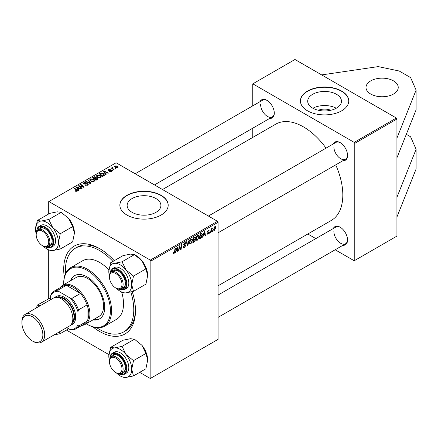 <?xml version="1.0" encoding="UTF-8"?>
<svg xmlns="http://www.w3.org/2000/svg" width="438" height="438" viewBox="0 0 438 438"><rect width="100%" height="100%" fill="white"/><g stroke="black" fill="none" stroke-linecap="round" stroke-linejoin="round"><path stroke-width="0.66" d="M370.729 80.877A16.113 9.302 180 0 1 388.282 78.862A16.113 9.302 180 0 1 398.23 87.458A16.113 9.302 180 0 1 393.51 94.033A16.113 9.302 180 0 1 375.952 96.048A16.113 9.302 180 0 1 366.009 87.458A16.113 9.302 180 0 1 370.729 80.877M318.349 110.261A10.698 6.176 180 0 1 330.827 110.261M336.526 108.093A16.885 9.745 0 0 0 341.47 101.2A16.885 9.745 0 0 0 331.051 92.194A16.885 9.745 0 0 0 312.65 94.307A16.885 9.745 0 0 0 307.706 101.2A16.885 9.745 0 0 0 318.125 110.206A16.885 9.745 0 0 0 336.526 108.093M336.269 108.241A16.885 9.745 0 0 0 312.907 108.241M341.678 110.803A24.167 13.95 0 0 0 348.752 100.937A24.167 13.95 0 0 0 333.838 88.049A24.167 13.95 0 0 0 307.498 91.071A24.167 13.95 0 0 0 300.424 100.937A24.167 13.95 0 0 0 315.338 113.831A24.167 13.95 0 0 0 341.678 110.803M348.752 101.069A24.167 13.95 0 0 0 333.729 88.284A24.167 13.95 0 0 0 307.498 91.334A24.167 13.95 0 0 0 300.424 101.069M155.961 212.342A16.885 9.745 0 0 0 160.91 205.449A16.885 9.745 0 0 0 150.486 196.443A16.885 9.745 0 0 0 132.084 198.556A16.885 9.745 0 0 0 127.14 205.449A16.885 9.745 0 0 0 137.565 214.456A16.885 9.745 0 0 0 155.961 212.342M161.113 215.053A24.167 13.95 0 0 0 168.192 205.187A24.167 13.95 0 0 0 153.273 192.298A24.167 13.95 0 0 0 126.938 195.321A24.167 13.95 0 0 0 119.859 205.187A24.167 13.95 0 0 0 134.778 218.075A24.167 13.95 0 0 0 161.113 215.053M168.187 205.318A24.167 13.95 0 0 0 153.169 192.534A24.167 13.95 0 0 0 126.938 195.583A24.167 13.95 0 0 0 119.859 205.318M64.32 277.281A50.748 29.302 60 0 1 63.707 269.315A50.748 29.302 60 0 1 99.596 248.598A50.748 29.302 60 0 1 114.263 260.687M132.238 291.664A50.748 29.302 60 0 1 135.479 310.75A50.748 29.302 60 0 1 93.004 326.962M100.461 249.107A48.333 27.906 -120 0 0 77.137 247.191L75.429 248.176A48.333 27.906 -120 0 0 65.53 273.602M218.075 285.811L331.303 220.44A55.582 32.089 -120 0 0 342.817 194.992A55.582 32.089 -120 0 0 335.716 164.874M260.041 101.654A10.474 6.044 60 0 1 266.89 100.313A10.474 6.044 60 0 1 274.292 113.141A10.474 6.044 60 0 1 269.709 118.397M267.18 100.488A9.669 5.579 -120 0 0 262.625 100.165L135.156 173.76M333.291 143.949A10.474 6.044 60 0 1 340.14 142.607A10.474 6.044 60 0 1 347.542 155.43A10.474 6.044 60 0 1 342.959 160.691M340.43 142.777A9.669 5.579 -120 0 0 335.875 142.454L208.406 216.049M333.291 228.532A10.474 6.044 60 0 1 340.14 227.191A10.474 6.044 60 0 1 347.542 240.013A10.474 6.044 60 0 1 342.959 245.275M340.43 227.366A9.669 5.579 -120 0 0 335.875 227.037L218.075 295.053M335.169 249.775L354.211 260.763L396.927 236.104L396.927 119.026L354.78 143.363L354.211 142.377L252.819 83.839L252.25 84.167L252.25 106.155M354.211 142.377L396.357 118.041L294.971 59.502L252.819 83.839M396.357 118.041L396.927 119.026M112.686 167.792L113.256 168.997L114.203 169.785L113.787 170.026L111.372 168.072L111.794 167.831L112.287 168.236L112.309 167.469L112.697 167.371L112.982 167.727L112.533 168.05L112.533 169.013M112.287 168.811L112.309 167.469L112.309 168.833M113.004 170.475L112.593 170.716L112.106 170.338L112.533 170.092L113.004 170.475M103.779 175.808L102.596 176.487L99.284 173.793L100.839 172.955L103.297 173.36L104.321 175.381L103.779 175.808M104.512 174.893L104.321 175.381M96.393 176.098L96.973 175.069L100.127 175.299L101.293 176.771L100.702 177.642L97.614 177.434L96.376 175.923M89.763 179.925L90.348 178.896L93.497 179.126L94.663 180.598L94.077 181.469L90.984 181.261L89.746 179.75M87.677 185.159L85.092 185.093L87.239 184.874L87.381 184.026L83.822 183.883L83.357 183.276L83.882 182.63L86.204 182.624L84.331 182.903L84.211 183.631L87.753 183.763L88.246 184.425L87.677 185.159M87.638 185.181L87.381 184.026M83.981 183.965L83.981 183.325L84.211 184.048M76.721 191.406L76.513 190.201L74.17 188.296L74.591 188.055L77.531 190.744L77.159 191.231L75.139 190.968L76.913 190.683L76.913 191.351M139.662 372.36L150.289 378.498L218.075 339.362L218.075 222.29L150.858 261.092L150.289 260.106L217.5 221.299L116.114 162.766L48.328 201.896L48.328 214.166M150.289 260.106L48.897 201.568M78.813 190.218L78.364 190.481L76.228 187.108L76.732 186.818L81.265 188.8L80.849 189.041L79.628 188.493L78.21 189.309L78.813 190.218M82.098 188.324L81.676 188.564L78.369 185.871L78.807 185.619L83.335 186.911L80.504 184.639L80.926 184.393L84.238 187.086L83.8 187.338L79.273 186.051L82.098 188.324M90.858 183.265L90.332 183.571L85.733 181.617L86.149 181.376L90.091 183.051L88.169 180.215L88.613 179.958L90.858 183.265M97.564 179.394L95.971 180.314L92.659 177.62L94.296 176.755L95.747 176.957L96.168 177.833L97.471 178.014L98.019 178.77L97.564 179.394M96.251 177.576L96.168 178.151M106.1 174.466L105.651 174.724L103.516 171.351L104.02 171.061L108.553 173.048L108.137 173.289L106.916 172.736L105.503 173.552L106.1 174.466M109.281 171.554L110.907 171.329L111.006 170.76L108.443 170.656L108.093 170.185L108.487 169.676L110.316 169.643L108.832 169.895L108.794 170.377L110.655 170.316L111.723 170.973L111.252 171.548L109.281 171.554M110.907 171.707L111.006 170.76M108.832 169.895L108.794 170.793M115.802 168.865L115.386 169.101L114.904 168.723L115.331 168.477L115.802 168.865M117.718 167.814L115.577 167.716L114.581 166.522L115.041 165.892L117.22 166.035L118.156 167.174L117.718 167.814M48.328 298.749L48.328 249.797M108.876 354.588L66.412 330.071M211.039 232.266L210.618 232.512L211.105 228.882L211.527 228.636L211.423 229.392L212.375 228.209L211.039 232.266L210.678 232.063M209.84 232.961L209.424 233.202L209.512 232.49L209.933 232.249L209.84 232.961L209.479 232.753M201.606 233.169L202.487 234.489L201.25 237.807L199.432 238.967L200.106 233.974L202.066 233.219M197.483 240.155L196.629 240.254L196.114 238.951L196.662 236.597L197.845 235.222L198.737 235.135L199.224 236.476L197.483 240.155L196.147 239.378M190.859 243.977L189.999 244.081L189.49 242.778L190.032 240.424L191.22 239.049L192.112 238.962L192.594 240.303L190.859 243.977L189.517 243.205M183.221 246.851L184.486 247.12L185.296 245.882L184.108 245.384L183.637 244.645L184.754 242.778L185.575 242.657L185.92 243.44L185.498 243.829L184.737 243.325L184.053 244.377L185.707 245.598L184.458 247.673L183.555 247.837L183.221 246.829L183.637 246.534L183.829 247.235L183.226 246.884M185.504 243.725L184.628 242.86M183.692 244.174L184.206 244.7M184.924 244.765L185.433 244.853M173.125 253.202L173.579 252.463L173.968 253.191L174.51 252.014L174.992 248.477L175.408 248.236L174.915 251.894L173.941 253.744L173.344 253.837L173.125 253.202M173.234 252.71L173.968 253.191M150.858 378.169L150.858 261.092M175.643 252.704L175.195 252.961L177.045 247.289L177.554 246.999L178.096 251.286L177.68 251.527L177.549 250.35L176.131 251.166L175.643 252.704L175.337 252.529M178.928 250.804L178.512 251.051L179.191 246.052L179.629 245.8L180.768 249.047L181.327 244.82L181.743 244.574L181.069 249.572L180.631 249.824L179.487 246.583L178.928 250.804L178.573 250.602M187.694 245.745L187.163 246.052L186.555 241.798L186.971 241.557L187.497 245.203L188.986 240.396L189.435 240.139L187.694 245.745L187.07 245.384M195.047 236.974L195.6 237.697L195.047 239.137L195.545 239.778L194.401 241.875L192.802 242.794L193.476 237.801L195.348 237.018M194.757 238.967L195.315 239.186M202.931 236.947L202.482 237.21L204.338 231.532L204.842 231.242L205.389 235.529L204.973 235.77L204.836 234.593L203.424 235.409L202.931 236.947L202.624 236.772M207.043 233.503L207.459 233.142L208.05 233.635L208.597 232.808L207.404 231.91L208.274 230.454L208.981 230.344L209.216 230.93L208.806 231.226L208.253 230.886L207.82 231.598L209.008 232.529L208.034 234.062L207.3 234.182L207.043 233.503M207.114 233.388L208.05 233.635M208.806 231.226L207.941 230.706M207.437 231.603L208.203 231.948M212.633 231.346L212.222 231.587L212.31 230.875L212.731 230.634L212.633 231.346L212.277 231.138M214.5 230.328L213.832 230.404L213.514 229.561L214.828 226.67L215.469 226.605L215.792 227.514L214.5 230.328L213.525 229.764M252.25 137.718L252.25 128.476M315.831 238.611L307.832 233.991M354.78 260.435L354.78 143.363M326.047 148.132A55.582 32.089 -120 0 0 275.721 124.168L162.493 189.539M333.871 231.467A9.669 5.579 -120 0 0 338.092 241.19A9.669 5.579 -120 0 0 345.544 243.78A9.669 5.579 -120 0 0 347.537 239.674M260.621 104.589A9.669 5.579 -120 0 0 264.842 114.318A9.669 5.579 -120 0 0 272.288 116.908A9.669 5.579 -120 0 0 274.287 112.801M333.871 146.883A9.669 5.579 -120 0 0 338.092 156.607A9.669 5.579 -120 0 0 345.544 159.197A9.669 5.579 -120 0 0 347.537 155.09M217.5 221.299L218.075 222.29M96.793 327.75A48.333 27.906 -120 0 0 99.596 329.496A48.333 27.906 -120 0 0 123.762 331.889L125.471 330.904A48.333 27.906 -120 0 0 135.468 309.748M177.625 251.012L178.096 251.286M177.083 250.076L177.549 250.35M175.835 250.996L176.131 251.166M176.908 248.811L176.361 250.498L177.489 249.841L177.242 247.678L176.908 248.811L176.607 248.636M176.054 250.322L176.361 250.498M176.968 247.525L177.242 247.678M174.554 251.686L174.915 251.894M173.125 253.274L173.941 253.744M180.215 248.724L180.768 249.047M180.385 249.173L181.069 249.572M179.147 246.391L179.487 246.583M183.226 246.961L184.458 247.673M184.765 242.772L185.92 243.44M184.677 242.827L185.915 243.544M184.332 243.09L184.737 243.325M183.653 244.409L185.707 245.598M186.999 244.919L187.497 245.203M192.14 240.04L192.594 240.303M190.36 240.593L189.9 242.564L190.256 243.473L190.886 243.424L192.183 240.489L191.828 239.542L191.203 239.591L190.36 240.593L190.043 240.407M189.506 242.334L189.9 242.564M190.798 239.362L191.203 239.591M193.935 241.606L194.401 241.875M194.631 237.139L195.6 237.697M194.499 239.175L195.545 239.778M193.815 238.146L193.607 239.701L194.954 238.732L195.184 237.954L193.459 237.938M193.246 239.493L193.607 239.701M194.061 237.467L195.184 237.954M193.169 240.079L193.53 240.287L193.3 241.973L194.488 241.261L195.134 240.008L194.373 239.257M192.944 241.765L193.3 241.973M193.941 239.509L194.406 239.778L193.53 240.287M195.134 240.008L194.406 239.778M198.77 236.213L199.224 236.476M196.99 236.766L196.531 238.737L196.886 239.646L197.516 239.597L198.808 236.662L198.458 235.715L197.834 235.764L196.99 236.766L196.673 236.58M196.136 238.507L196.531 238.737M197.429 235.534L197.834 235.764M204.913 235.255L205.389 235.529M204.371 234.325L204.836 234.593M203.128 235.239L203.424 235.409M204.201 233.054L203.648 234.741L204.781 234.089L204.53 231.926L204.201 233.054L203.894 232.879M203.347 234.565L203.648 234.741M200.144 238.02L200.609 238.288M202.033 234.226L202.487 234.489M200.856 237.582L201.25 237.807M200.445 234.319L199.931 238.146L200.462 237.834L202.071 234.697L201.573 233.744L200.445 234.319L200.084 234.111M199.569 237.938L199.931 238.146M201.037 233.438L201.787 233.788L201.108 233.399M208.34 230.421L209.216 230.93M207.492 231.412L207.82 231.598M207.437 231.62L209.008 232.529M207.043 233.492L208.034 234.062M211.067 229.184L211.423 229.392M211.789 228.581L212.211 228.828M211.729 228.685L212.003 228.844M215.293 227.223L215.792 227.514M214.658 226.785L215.162 227.076L214.812 227.103L213.93 229.271L214.505 229.906L215.381 227.749L214.494 226.917M213.547 229.052L213.93 229.271M213.514 229.578L214.505 229.906M76.732 187.907L76.732 186.818M78.21 190.245L78.21 189.309M77.34 187.907L77.975 188.909L79.103 188.258L76.858 187.245L77.34 188.871M77.975 189.868L77.975 188.909M76.858 188.105L76.858 187.245M79.103 188.794L79.103 188.258M75.5 191.214L75.5 190.694M75.812 191.357L75.812 190.919M74.591 188.636L74.591 188.055M77.017 191.307L77.017 190.026M78.807 186.227L78.807 185.619M83.335 187.212L83.335 186.911M80.926 184.984L80.926 184.393M79.273 186.604L79.273 186.051M85.459 185.279L85.459 184.825M85.585 185.329L85.585 184.902M86.149 185.482L86.149 185.104M87.239 185.367L87.239 184.874M83.882 183.916L83.882 182.63M84.726 184.13L84.726 183.746M87.753 185.115L87.753 183.763M86.149 181.797L86.149 181.376M90.091 183.467L90.091 183.051M88.613 180.883L88.613 179.958M90.348 180.817L90.348 178.896M93.497 179.657L93.497 179.126M90.398 179.914L91.416 181.031L93.639 181.179L94.039 180.566L93.042 179.339L90.797 179.175L90.398 180.861L90.398 179.914M91.416 181.474L91.416 181.031M93.639 181.655L93.639 181.179M94.296 177.215L94.296 176.755M97.165 179.624L97.05 178.244L95.763 178.343L95.747 176.957M97.471 179.443L97.471 178.014M93.464 177.697L94.498 178.534L95.681 177.658L95.353 177.204L94.175 177.286L93.464 177.697L93.464 178.277M94.498 179.115L94.498 178.534M95.681 177.642L95.681 178.386L95.353 177.204M94.882 179.432L94.882 178.846L96.004 179.755L97.384 178.693L97.384 179.498M96.004 180.297L96.004 179.755M95.763 178.343L94.882 178.846M96.973 176.99L96.973 175.069M100.127 175.83L100.127 175.299M97.028 176.087L98.046 177.204L100.269 177.352L100.669 176.738L99.667 175.512L97.428 175.348L97.028 177.034L97.028 176.087M98.046 177.647L98.046 177.204M100.269 177.828L100.269 177.352M104.02 172.15L104.02 171.061M105.503 174.488L105.503 173.552M104.633 172.15L105.262 173.152L106.396 172.501L104.145 171.493L104.633 172.15L104.633 173.114M105.262 174.11L105.262 173.152M104.145 172.353L104.145 171.493M106.396 173.037L106.396 172.501M100.839 173.437L100.839 172.955M103.297 173.886L103.297 173.36M100.088 173.87L102.629 175.928L103.888 174.806L102.859 173.59L101.282 173.256L100.088 173.87L100.088 174.45M102.629 176.47L102.629 175.928M103.16 176.158L103.16 175.622M109.588 171.701L109.588 171.253M108.487 170.678L108.487 169.676M109.073 170.836L109.073 170.491M110.655 170.661L110.655 170.316M111.389 171.461L111.389 170.502M112.533 170.672L112.533 170.092M115.331 169.057L115.331 168.477M111.794 168.411L111.794 167.831M112.697 167.787L112.697 167.371M115.041 167.338L115.041 165.892M117.22 166.577L117.22 166.035M117.362 167.968L116.804 166.276L115.386 166.111L115.128 167.409M115.386 166.111L115.95 167.453L117.362 167.606L117.598 167.234L117.598 167.88M115.95 167.891L115.95 167.453M406.316 134.313L410.598 136.787L416.1 149.281L416.1 169.013L396.927 217.029M416.1 149.281L396.927 197.297M321.651 74.909L378.224 66.603L399.204 71.011L410.598 77.592L416.1 90.086L416.1 109.818L396.927 157.833M416.1 90.086L396.927 138.101M92.982 319.893A24.971 14.416 -120 0 0 99.546 318.897A24.971 14.416 -120 0 0 103.379 298.886A24.971 14.416 -120 0 0 87.063 276.876A24.971 14.416 -120 0 0 74.575 275.644A24.971 14.416 -120 0 0 70.425 280.829M74.865 275.486A24.971 14.416 -120 0 0 70.994 280.501M86.275 323.764A33.025 19.069 -120 0 0 87.063 324.235A33.025 19.069 -120 0 0 110.414 310.75A33.025 19.069 -120 0 0 87.063 270.301A33.025 19.069 -120 0 0 63.707 283.786A33.025 19.069 -120 0 0 63.724 284.7M87.633 324.563L87.063 324.235L87.633 324.563A33.835 19.535 60 0 0 104.551 326.239L116.508 319.335A33.835 19.535 -120 0 0 121.638 292.026M63.707 283.786L63.707 283.129A33.835 19.535 60 0 1 70.715 267.64A33.835 19.535 60 0 1 87.633 269.315A33.835 19.535 60 0 1 109.735 299.127A33.835 19.535 60 0 1 104.551 326.239M108.881 269.934A33.835 19.535 -120 0 0 99.596 262.411A33.835 19.535 -120 0 0 82.678 260.736L70.715 267.64M123.762 331.889A48.333 27.906 -120 0 0 130.82 292.015M112.966 261.431A48.333 27.906 -120 0 0 99.596 250.569A48.333 27.906 -120 0 0 75.429 248.176M60.099 287.722A22.557 13.025 60 0 1 62.683 285.297L76.354 277.407A22.557 13.025 60 0 1 87.633 278.524A22.557 13.025 60 0 1 102.366 298.398A22.557 13.025 60 0 1 98.911 316.471L85.24 324.366A22.557 13.025 60 0 1 81.851 325.39M93.551 319.565A24.971 14.416 -120 0 0 99.831 318.727M116.284 288.292L115.714 287.963A8.859 5.114 -120 0 0 121.978 284.344A8.859 5.114 -120 0 0 115.714 273.493A8.859 5.114 -120 0 0 109.451 277.106A8.859 5.114 -120 0 0 115.714 287.963L116.284 288.292A9.669 5.579 60 0 0 121.118 288.768L123.396 287.454A9.669 5.579 -120 0 0 125.394 283.348M109.451 277.106L109.451 276.449A9.669 5.579 60 0 1 111.449 272.025A9.669 5.579 60 0 1 116.284 272.507A9.669 5.579 60 0 1 122.596 281.021A9.669 5.579 60 0 1 121.118 288.768M110.579 262.811L122.985 255.65L130.486 254.111L134.444 254.626L141.95 260.73A16.211 9.362 60 0 1 146.15 268.001A16.211 9.362 60 0 1 147.683 275.507L145.909 284.174L133.508 291.33L131.734 284.716L133.508 276.049L126.002 269.939L122.043 261.787L114.537 263.32L110.579 262.811L108.805 271.478A16.211 9.362 60 0 1 114.537 263.32A16.211 9.362 60 0 1 126.002 269.939A16.211 9.362 60 0 1 131.734 284.716A16.211 9.362 60 0 1 126.002 292.869L133.508 291.33M122.043 261.787L134.444 254.626L136.218 255.65A16.211 9.362 60 0 1 141.95 260.73L145.909 268.888L147.683 275.507M111.132 272.239A10.474 6.044 60 0 1 117.992 270.859A10.474 6.044 60 0 1 124.403 278.836A10.474 6.044 60 0 1 125.399 283.687A10.474 6.044 60 0 1 120.773 288.943M118.282 271.034A9.669 5.579 -120 0 0 113.727 270.711L111.449 272.025M124.376 289.677L126.314 288.56A12.083 6.975 -120 0 0 127.672 277.435A12.083 6.975 -120 0 0 114.23 267.629L112.292 268.751A12.083 6.975 60 0 1 125.733 278.552A12.083 6.975 60 0 1 124.376 289.677L117.931 289.009M145.909 268.888L133.508 276.049M109.451 276.225A16.211 9.362 60 0 1 108.805 271.478M116.481 288.401A16.211 9.362 -120 0 0 126.002 292.869M43.033 245.997L42.464 245.669A8.859 5.114 -120 0 0 48.727 242.05A8.859 5.114 -120 0 0 42.464 231.198A8.859 5.114 -120 0 0 36.195 234.817A8.859 5.114 -120 0 0 42.464 245.669L43.033 245.997A9.669 5.579 60 0 0 47.868 246.479A9.669 5.579 60 0 0 49.346 238.732A9.669 5.579 60 0 0 43.033 230.213A9.669 5.579 60 0 0 38.199 229.736A9.669 5.579 60 0 0 36.195 234.16L36.195 234.817M35.555 229.184A16.211 9.362 60 0 1 37.093 223.451A16.211 9.362 60 0 1 41.287 221.031L37.329 220.517L35.555 229.184A16.211 9.362 -120 0 0 36.201 233.936M37.876 229.945A10.474 6.044 60 0 1 38.33 229.14A10.474 6.044 60 0 1 44.742 228.57A10.474 6.044 60 0 1 52.144 241.393A10.474 6.044 60 0 1 51.153 245.099A10.474 6.044 60 0 1 47.523 246.649M47.868 246.479L50.146 245.16A9.669 5.579 -120 0 0 51.23 244.152A9.669 5.579 -120 0 0 52.138 241.053M45.032 228.745A9.669 5.579 -120 0 0 40.477 228.417L38.199 229.736M51.126 247.388L53.064 246.271A12.083 6.975 -120 0 0 54.422 245.012A12.083 6.975 -120 0 0 52.221 230.979A12.083 6.975 -120 0 0 40.98 225.34L39.042 226.457A12.083 6.975 60 0 1 50.282 232.096A12.083 6.975 60 0 1 52.483 246.129A12.083 6.975 60 0 1 51.126 247.388L44.681 246.72M61.194 212.337L68.7 218.442L72.659 226.594L60.258 233.755L52.752 227.65L48.793 219.493L61.194 212.337L57.236 211.822L49.729 213.361L37.329 220.517M48.793 219.493L41.287 221.031A16.211 9.362 60 0 1 52.752 227.65A16.211 9.362 60 0 1 58.484 242.422L60.258 233.755M72.659 226.594L74.433 233.213L72.659 241.88L60.258 249.041L58.484 242.422A16.211 9.362 60 0 1 52.752 250.58L60.258 249.041M47.019 249.041L48.793 250.065L52.752 250.58A16.211 9.362 60 0 1 47.019 249.041A16.211 9.362 60 0 1 43.231 246.112M68.7 218.442A16.211 9.362 60 0 1 74.433 233.213M116.284 372.875L115.714 372.546A8.859 5.114 -120 0 0 121.978 368.927A8.859 5.114 -120 0 0 115.714 358.076A8.859 5.114 -120 0 0 109.451 361.695A8.859 5.114 -120 0 0 115.714 372.546L116.284 372.875A9.669 5.579 60 0 0 121.118 373.351A9.669 5.579 60 0 0 122.596 365.604A9.669 5.579 60 0 0 116.284 357.09A9.669 5.579 60 0 0 111.449 356.609A9.669 5.579 60 0 0 109.451 361.032L109.451 361.695M110.579 347.394L122.985 340.233L130.486 338.7L134.444 339.209L122.043 346.37L114.537 347.903L110.579 347.394L108.805 356.061A16.211 9.362 60 0 1 114.537 347.903A16.211 9.362 60 0 1 126.002 354.523L122.043 346.37M131.734 369.3A16.211 9.362 60 0 1 130.201 375.032A16.211 9.362 60 0 1 126.002 377.452L133.508 375.919L131.734 369.3L133.508 360.633L126.002 354.523A16.211 9.362 -120 0 1 131.734 369.3M111.132 356.822A10.474 6.044 60 0 1 111.581 356.017A10.474 6.044 60 0 1 117.992 355.442A10.474 6.044 60 0 1 125.399 368.27A10.474 6.044 60 0 1 124.403 371.971A10.474 6.044 60 0 1 120.773 373.526M121.118 373.351L123.396 372.037A9.669 5.579 -120 0 0 124.48 371.03A9.669 5.579 -120 0 0 125.394 367.931M127.672 371.884A12.083 6.975 -120 0 0 125.471 357.857A12.083 6.975 -120 0 0 114.23 352.212L112.292 353.335A12.083 6.975 60 0 1 123.538 358.974A12.083 6.975 60 0 1 125.733 373.001A12.083 6.975 60 0 1 124.376 374.26L126.314 373.143A12.083 6.975 -120 0 0 127.672 371.884M134.444 339.209L141.95 345.314L145.909 353.471L147.683 360.091L145.909 368.758L133.508 375.919M145.909 353.471L133.508 360.633M120.269 375.919L122.043 376.943L126.002 377.452A16.211 9.362 60 0 1 120.269 375.919A16.211 9.362 60 0 1 116.481 372.984M141.95 345.314A16.211 9.362 60 0 1 147.683 360.091M109.451 360.808A16.211 9.362 60 0 1 108.805 356.061M118.282 355.618A9.669 5.579 -120 0 0 113.727 355.295L111.449 356.609M68.689 328.757L60.258 333.625L59.387 331.851M53.885 335.026L60.258 333.625M50.605 297.709L37.329 305.1L36.463 307.881M40.285 305.669L37.329 305.1M38.057 306.956A16.211 9.362 60 0 1 39.869 305.91M55.982 333.816A16.211 9.362 60 0 1 54.164 334.867M62.683 285.297A22.557 13.025 60 0 1 80.066 291.341A22.557 13.025 60 0 1 89.91 314.041A22.557 13.025 60 0 1 85.24 324.366M66.718 327.619L69.976 329.496A20.942 12.094 -120 0 0 77.948 324.892L78.517 326.124A21.752 12.56 60 0 1 75.725 328.927L84.266 324A21.752 12.56 -120 0 0 87.063 321.191A21.752 12.56 -120 0 0 88.772 314.041A21.752 12.56 -120 0 0 87.063 304.919A21.752 12.56 -120 0 0 80.439 293.444L66.346 285.308A21.752 12.56 -120 0 0 62.519 286.326L53.973 291.259A21.752 12.56 60 0 1 57.805 290.241L58.582 291.347A20.942 12.094 -120 0 0 50.605 295.951L50.605 299.712M78.517 326.124L87.063 321.191L87.063 304.919L78.517 309.852L77.948 311.736A20.942 12.094 -120 0 0 69.976 297.928L71.892 298.377L80.439 293.444A21.752 12.56 -120 0 0 66.346 285.308L57.805 290.241M50.605 295.951L51.18 294.068A21.752 12.56 60 0 1 53.973 291.259M75.725 328.927A21.752 12.56 60 0 1 71.892 329.945L69.976 329.496M77.948 324.892L77.948 311.736M69.976 297.928L58.582 291.347M71.892 298.377A21.752 12.56 60 0 1 78.517 309.852M33.293 341.465L32.379 340.939A14.821 8.557 -120 0 0 42.864 334.889A14.821 8.557 -120 0 0 32.379 316.734A14.821 8.557 -120 0 0 21.9 322.79A14.821 8.557 -120 0 0 32.379 340.939L33.293 341.465A16.113 9.302 60 0 0 41.347 342.264A16.113 9.302 60 0 0 43.816 329.354A16.113 9.302 60 0 0 33.293 315.157A16.113 9.302 60 0 0 25.234 314.358A16.113 9.302 60 0 0 21.9 321.733L21.9 322.79M71.608 323.857A15.303 8.837 -120 0 0 73.639 311.517A15.303 8.837 -120 0 0 63.707 298.256A15.303 8.837 -120 0 0 56.31 297.358M54.925 297.511A16.113 9.302 60 0 1 64.276 297.271A16.113 9.302 60 0 1 75.15 312.765A16.113 9.302 60 0 1 70.781 324.98M58.199 297.588A14.498 8.371 60 0 1 63.707 298.913A14.498 8.371 60 0 1 72.697 310.252A14.498 8.371 60 0 1 72.352 322.105M25.234 314.358L53.376 298.114A16.113 9.302 60 0 1 61.429 298.913A16.113 9.302 60 0 1 71.958 313.11A16.113 9.302 60 0 1 69.489 326.02L41.347 342.264M179.558 246.868L180.171 247.218M179.892 247.886L180.555 248.269M178.989 247.541L179.356 247.749M183.653 244.88L184.606 245.428M186.84 243.78L187.355 244.081M200.582 233.7L201.047 233.969M207.415 232.074L208.11 232.479M210.875 230.596L211.247 230.81M80.855 186.544L80.855 186.172M82.339 186.944L82.339 186.583M80.088 187.272L80.088 186.67M85.853 184.015L85.853 183.571M88.909 182.969L88.909 182.526M93.677 177.571L93.677 177.034M95.172 178.682L95.172 178.146M96.776 179.848L96.776 179.306M100.28 173.76L100.28 173.224M109.67 170.787L109.67 170.442M113.256 169.599L113.256 168.997M118.457 289.135A11.602 6.696 -120 0 0 125.098 278.776A11.602 6.696 -120 0 0 116.097 269.102A11.602 6.696 -120 0 0 109.801 274.144M45.207 246.846A11.602 6.696 -120 0 0 51.843 245.959A11.602 6.696 -120 0 0 48.842 231.286A11.602 6.696 -120 0 0 37.635 228.28A11.602 6.696 -120 0 0 36.551 231.855M37.684 227.716A12.083 6.975 60 0 1 39.042 226.457L37.586 227.809L36.398 232.375M110.934 354.594A12.083 6.975 60 0 1 112.292 353.335L110.836 354.681L109.648 359.248M118.457 373.718A11.602 6.696 -120 0 0 125.098 372.831A11.602 6.696 -120 0 0 122.093 358.158A11.602 6.696 -120 0 0 110.891 355.158A11.602 6.696 -120 0 0 109.801 358.727M173.667 253.23L173.141 252.923M191.828 239.542L191.099 239.121M190.256 243.473L189.501 243.035M195.036 237.582L194.45 237.243M198.458 235.715L197.73 235.294M196.886 239.646L196.125 239.208M208.483 232.545L207.404 231.921M208.647 230.826L208.143 230.536M94.039 180.566L94.039 181.485M100.669 176.738L100.669 177.658M103.888 174.806L103.888 175.737M111.181 170.995L111.181 171.586M108.64 170.152L108.64 170.749M218.075 232.792L345.544 159.197M112.292 268.751L109.648 274.664M272.288 116.908L154.488 184.918M345.544 243.78L218.075 317.375M117.931 373.592L124.376 374.26"/></g></svg>

